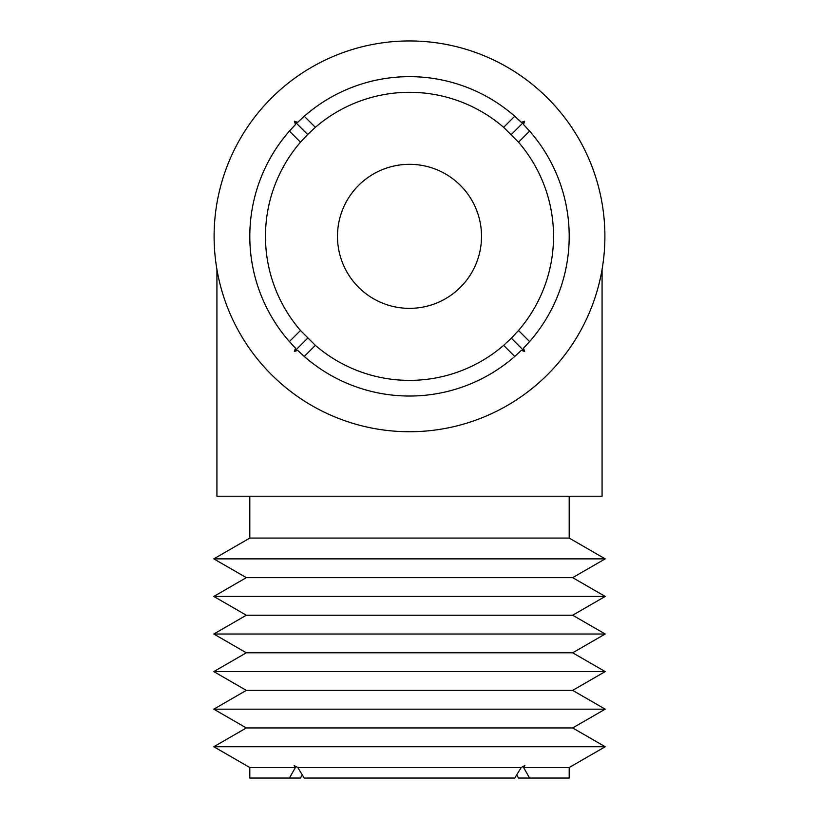 <?xml version="1.0" encoding="UTF-8"?>
<svg xmlns="http://www.w3.org/2000/svg" width="819" height="819" viewBox="0 0 819 819"><rect width="100%" height="100%" fill="white"/><g stroke="black" fill="none" stroke-linecap="round" stroke-linejoin="round"><path stroke-width="1.23" d="M297.778 767.526L304.258 778.05L302.262 774.866L300.491 778.05L249.805 778.05L249.805 767.526L213.8 746.733L605.2 746.733L569.195 767.526L523.607 767.526L524.877 765.53L521.222 767.526L297.778 767.526L294.123 765.53L295.393 767.526L249.805 767.526M569.195 767.526L569.195 778.05L518.509 778.05L516.738 774.866L514.741 778.05L304.258 778.05M605.2 746.733L572.665 727.948L246.335 727.948L213.8 746.733M523.607 767.526L529.606 778.05M514.741 778.05L521.222 767.526M289.394 778.05L295.393 767.526M572.665 727.948L605.2 709.162L213.8 709.162L246.335 727.948M605.2 709.162L572.665 690.376L246.335 690.376L213.8 709.162M572.665 690.376L605.2 671.59L213.8 671.59L246.335 690.376M605.2 671.59L572.665 652.804L246.335 652.804L213.8 671.59M572.665 652.804L605.2 634.008L213.8 634.008L246.335 652.804M605.2 634.008L572.665 615.223L246.335 615.223L213.8 634.008M572.665 615.223L605.2 596.437L213.8 596.437L246.335 615.223M605.2 596.437L572.665 577.651L246.335 577.651L213.8 596.437M572.665 577.651L605.2 558.865L213.8 558.865L246.335 577.651M605.2 558.865L569.195 538.073L249.805 538.073L213.8 558.865M569.195 538.073L569.195 496.232M249.805 538.073L249.805 496.232M602.078 269.41L602.078 496.232L216.922 496.232L216.922 269.41M409.5 40.95A195.393 195.393 0 0 1 604.893 236.343A195.393 195.393 0 0 1 409.5 431.736A195.393 195.393 0 0 1 214.107 236.343A195.393 195.393 0 0 1 409.5 40.95M526.289 345.26A159.695 159.695 0 0 1 523.495 348.177L524.651 351.494L521.334 350.337A159.695 159.695 0 0 1 518.417 353.132M518.417 119.554A159.695 159.695 0 0 1 521.334 122.348L524.651 121.192L523.495 124.508A159.695 159.695 0 0 1 526.289 127.426M300.583 353.132A159.695 159.695 0 0 1 297.666 350.337L294.349 351.494L295.505 348.177A159.695 159.695 0 0 1 292.711 345.26M292.711 127.426A159.695 159.695 0 0 1 295.505 124.508L294.349 121.192L297.666 122.348A159.695 159.695 0 0 1 300.583 119.554M524.651 351.494L511.353 338.196L518.509 330.487A144.042 144.042 0 0 0 518.509 142.189L503.644 127.334A144.042 144.042 0 0 0 315.356 127.334L307.647 134.49L294.349 121.192M521.334 350.337L514.741 356.449L503.644 345.352L511.353 338.196M521.334 122.348L514.741 116.237A159.695 159.695 0 0 0 304.258 116.237L315.356 127.334M524.651 121.192L511.353 134.49M523.495 124.508L529.606 131.091L518.509 142.189M523.495 348.177L529.606 341.584A159.695 159.695 0 0 0 529.606 131.091M529.606 341.584L518.509 330.487M514.741 116.237L503.644 127.334M307.647 134.49L300.491 142.189A144.042 144.042 0 0 0 300.491 330.487L315.356 345.352L304.258 356.449A159.695 159.695 0 0 0 514.741 356.449M304.258 356.449L297.666 350.337M297.666 122.348L304.258 116.237M300.491 142.189L289.394 131.091L295.505 124.508M289.394 131.091A159.695 159.695 0 0 0 289.394 341.584L295.505 348.177M307.647 338.196L294.349 351.494M300.491 330.487L289.394 341.584M315.356 345.352A144.042 144.042 0 0 0 503.644 345.352M409.5 308.364A72.021 72.021 0 0 0 481.521 236.343A72.021 72.021 0 0 0 409.5 164.322A72.021 72.021 0 0 0 337.479 236.343A72.021 72.021 0 0 0 409.5 308.364"/></g></svg>
